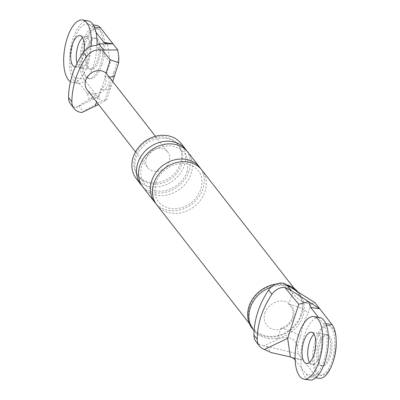 <?xml version="1.0" encoding="UTF-8"?>
<svg xmlns="http://www.w3.org/2000/svg" width="400" height="400" viewBox="0 0 400 400"><rect width="100%" height="100%" fill="white"/><g stroke="black" fill="none" stroke-linecap="round" stroke-linejoin="round"><path stroke-width="0.3" stroke-dasharray="2 1.5" d="M319.575 317.5A31.64 13.105 -81 0 0 304.34 335.565A31.64 13.105 -81 0 0 309.675 380M322.675 366.04A15.82 6.55 99 0 1 320.005 343.825A15.82 6.55 99 0 1 327.625 334.79A15.82 6.55 99 0 1 330.29 357.01A15.82 6.55 99 0 1 322.675 366.04L321.25 365.815A15.82 6.55 -81 0 0 328.87 356.78A15.82 6.55 -81 0 0 326.205 334.565A15.82 6.55 -81 0 0 318.585 343.6A15.82 6.55 -81 0 0 321.25 365.815A15.82 6.55 99 0 1 318.585 343.6A15.82 6.55 99 0 1 326.205 334.565A15.82 6.55 99 0 1 328.87 356.78A15.82 6.55 99 0 1 321.25 365.815L312.15 364.375A15.82 6.55 -81 0 1 309.555 362.335A15.82 6.55 -81 0 0 312.15 364.375A15.82 6.55 -81 0 0 319.765 355.34A15.82 6.55 -81 0 0 317.1 333.125A15.82 6.55 -81 0 0 314.005 334.265A15.82 6.55 -81 0 1 317.1 333.125L311.41 332.22M88.15 20.9A31.64 13.105 -81 0 0 72.915 38.97A31.64 13.105 -81 0 0 78.245 83.405A31.64 13.105 -81 0 0 93.485 65.335A31.64 13.105 -81 0 0 97.035 44.55M77.06 63.195A15.82 6.55 -81 0 0 80.725 67.78A15.82 6.55 -81 0 0 88.34 58.745A15.82 6.55 -81 0 0 85.675 36.525A15.82 6.55 -81 0 0 82.575 37.665A15.82 6.55 99 0 1 85.675 36.525A15.82 6.55 99 0 1 88.34 58.745A15.82 6.55 99 0 1 80.725 67.78A15.82 6.55 99 0 1 77.06 63.195M70.45 81.71A31.64 13.105 -81 0 0 72.56 82.5A31.64 13.105 -81 0 0 87.795 64.435A31.64 13.105 -81 0 0 91.225 46.365M75.335 66.905A15.82 6.55 -81 0 0 82.65 57.84A15.82 6.55 -81 0 0 84.11 51.405M315.5 339.645A25.31 10.485 99 0 1 327.69 325.19A25.31 10.485 99 0 1 331.955 360.735A25.31 10.485 99 0 1 319.765 375.19A25.31 10.485 99 0 1 315.5 339.645M332.705 362.88A25.31 10.485 99 0 1 321.19 375.415A25.31 10.485 99 0 1 316.92 339.87A25.31 10.485 99 0 1 329.11 325.415A25.31 10.485 99 0 1 336.19 340.9M84.07 43.05A25.31 10.485 99 0 1 96.26 28.595A25.31 10.485 99 0 1 100.53 64.14A25.31 10.485 99 0 1 88.34 78.595A25.31 10.485 99 0 1 84.07 43.05M97.445 60.185A15.82 6.55 99 0 1 89.825 69.22A15.82 6.55 99 0 1 87.16 47.005A15.82 6.55 99 0 1 94.775 37.97A15.82 6.55 99 0 1 97.445 60.185A15.82 6.55 99 0 1 89.825 69.22A15.82 6.55 99 0 1 87.16 47.005A15.82 6.55 99 0 1 94.775 37.97A15.82 6.55 99 0 1 97.445 60.185M101.95 64.365A25.31 10.485 99 0 1 89.76 78.82A25.31 10.485 99 0 1 85.495 43.275A25.31 10.485 99 0 1 97.685 28.82A25.31 10.485 99 0 1 101.95 64.365M88.58 47.23A15.82 6.55 99 0 1 96.2 38.195A15.82 6.55 99 0 1 98.865 60.41A15.82 6.55 99 0 1 91.245 69.445A15.82 6.55 99 0 1 88.58 47.23M295.15 360.065L306.27 374.315L315.37 375.76L298.275 353.85L297.21 346.49L300.285 337.07C302.11 328.07 304.71 320.12 308.08 313.22L311.16 303.805L314.99 302.715M315.37 375.76A28.475 11.795 -81 0 0 319.27 378.315M297.21 346.49C294.73 337.695 288.075 335.355 277.245 339.47L263.92 345.82L298.275 353.85M293.925 358.5L303.025 359.94L290.37 356.95M311.16 303.805C305.625 304.36 299.37 300.8 292.39 293.135L284.325 283.39M264.91 313.145A15.82 13.43 -38 0 1 289.075 303.285A15.82 13.43 -38 0 1 293.355 317.655A15.82 13.43 -38 0 1 280.565 329.32A15.82 13.43 -38 0 1 264.91 313.145M263.92 345.82A13.915 11.81 -38 0 1 256.1 341.775M292.39 293.135L288.715 304.375A14.715 12.49 -38 0 1 292.355 317.495A14.715 12.49 -38 0 1 280.92 328.225L277.245 339.47M275.89 284.17A29.27 24.845 -38 0 1 286.92 284.91M297.845 291.84A29.27 24.845 -38 0 1 298.4 292.52A29.27 24.845 -38 0 1 301.635 314.69A29.27 24.845 -38 0 1 279.045 335.995A29.27 24.845 -38 0 1 252.25 328.525M300.925 314.58A28.475 24.175 -38 0 1 278.945 335.305A28.475 24.175 -38 0 1 252.875 328.04A28.475 24.175 -38 0 1 249.725 306.465A28.475 24.175 -38 0 1 271.705 285.74A28.475 24.175 -38 0 1 297.775 293.005A28.475 24.175 -38 0 1 300.925 314.58M135.005 156.245A25.31 21.49 -38 0 1 154.545 137.82A25.31 21.49 -38 0 1 177.715 144.28A25.31 21.49 -38 0 1 180.515 163.455A25.31 21.49 -38 0 1 160.975 181.88A25.31 21.49 -38 0 1 137.805 175.42A25.31 21.49 -38 0 1 135.005 156.245M181.24 143.65A28.475 24.175 -38 0 1 184.39 165.225A28.475 24.175 -38 0 1 162.405 185.955A28.475 24.175 -38 0 1 136.34 178.685M181.545 164.775A25.31 21.49 -38 0 1 162.005 183.2A25.31 21.49 -38 0 1 138.83 176.74A25.31 21.49 -38 0 1 136.03 157.565A25.31 21.49 -38 0 1 155.57 139.14A25.31 21.49 -38 0 1 178.745 145.6A25.31 21.49 -38 0 1 181.545 164.775M288.715 304.375A15.82 5.195 -161.9 0 1 308.08 313.22M280.92 328.225A15.82 5.195 -161.9 0 1 300.285 337.07M306.27 374.315A28.475 11.795 -81 0 0 310.17 376.875A28.475 11.795 -81 0 0 325.255 355.72A28.475 11.795 -81 0 0 322.98 323.18L325.815 323.63M318.4 317.31L322.98 323.18M306.46 363.475L312.15 364.375A15.82 6.55 -81 0 0 319.765 355.34A15.82 6.55 -81 0 0 317.1 333.125L327.625 334.79M201.81 170.015A28.475 24.175 -38 0 1 204.96 191.59A28.475 24.175 -38 0 1 182.98 212.32A28.475 24.175 -38 0 1 156.91 205.05M200.73 168.74A28.475 24.175 -38 0 1 202.905 188.955A28.475 24.175 -38 0 1 181.84 209.41A28.475 24.175 -38 0 1 155.935 203.69M186.845 150.945A28.475 24.175 -38 0 1 189.015 171.155A28.475 24.175 -38 0 1 167.955 191.61A28.475 24.175 -38 0 1 142.05 185.895M187.925 152.22A28.475 24.175 -38 0 1 191.075 173.795A28.475 24.175 -38 0 1 169.09 194.52A28.475 24.175 -38 0 1 143.025 187.255M297.035 291.325A29.27 24.845 -38 0 1 299.635 294.1A29.27 24.845 -38 0 1 302.87 316.275A29.27 24.845 -38 0 1 280.795 337.425A29.27 24.845 -38 0 1 254.08 330.84M271.155 287.155A29.27 24.845 -38 0 1 291.03 287.515M109.165 77A15.82 5.195 -161.9 0 1 104.84 76.625L105.98 73.135M118.82 57.295L113.92 72.29A15.82 5.195 -161.9 0 1 114.735 74.95M70.755 104.235A13.915 11.81 142 0 0 75.75 107.71L99.02 96.615L110.165 62.525L107.475 43.985M110.165 62.525L96.08 45.515M75.75 107.71L89.38 99.355L99.02 96.615M81.865 112.5L83.21 111.655L78.605 105.755M113.92 72.29L104.865 99.985L101.04 101.07L83.21 111.655M104.865 99.985L106.6 99.835L98.535 104.52M89.38 99.355L87.185 93.54L74.84 77.72L83.945 79.16L101.04 101.07M87.185 93.54L96.285 94.98L89.355 99.33M83.945 79.16A28.475 11.795 99 0 1 81.67 46.62A28.475 11.795 99 0 1 96.755 25.47M74.84 77.72A28.475 11.795 99 0 1 72.565 45.18A28.475 11.795 99 0 1 87.655 24.025A28.475 11.795 99 0 1 91.555 26.585L94.39 27.035M96.04 32.33L91.555 26.585M104.84 76.625A9.49 8.06 -38 0 1 100.685 89.33L99.545 92.82A12.655 10.745 -38 0 1 87.095 89.86M107.055 74.29A12.655 10.745 -38 0 1 108.455 83.88A12.655 10.745 -38 0 1 99.545 92.82L96.55 101.98M169.14 161.655A12.655 10.745 -38 0 1 159.37 170.865A12.655 10.745 -38 0 1 147.78 167.635A12.655 10.745 -38 0 1 146.38 158.05A12.655 10.745 -38 0 1 156.15 148.835A12.655 10.745 -38 0 1 167.74 152.065A12.655 10.745 -38 0 1 169.14 161.655M109.765 84.995A15.82 5.195 -161.9 0 1 110.58 87.655L110.58 87.655A15.82 5.195 -161.9 0 1 100.685 89.33M266.595 346.685L271.205 352.59M96.2 38.195L79.985 35.625M91.245 69.445L75.035 66.875M78.245 83.405L72.56 82.5M321.19 375.415L319.765 375.19M329.11 325.415L327.69 325.19M89.76 78.82L88.34 78.595M97.685 28.82L96.26 28.595M315.81 377.77L310.17 376.875M294.245 288.48L297.775 293.005M249.345 323.515L252.875 328.04M155.74 183.14C159.725 169.245 178.02 159.69 190.18 164.805C200.32 169.355 203.9 177.515 200.925 189.29C195.215 202.61 185.37 209.11 171.39 208.785C157.815 205.825 152.595 197.28 155.74 183.14M187.04 171.49C183.05 185.39 164.755 194.945 152.595 189.83C142.455 185.28 138.875 177.12 141.855 165.345C147.565 152.025 157.41 145.525 171.385 145.85C184.965 148.805 190.18 157.355 187.04 171.49M298.4 292.52L299.635 294.1M177.715 144.28L178.745 145.6M137.805 175.42L138.83 176.74M93.295 24.92L87.655 24.025M112.72 81.555L106.6 99.835M155.445 136.31L167.74 152.065M135.49 151.88L147.78 167.635"/><path stroke-width="0.6" d="M303.985 379.1L309.675 380A31.64 13.105 -81 0 0 324.91 361.93A31.64 13.105 -81 0 0 319.575 317.5L313.885 316.595A31.64 13.105 -81 0 0 298.65 334.665A31.64 13.105 -81 0 0 303.985 379.1A31.64 13.105 -81 0 0 319.22 361.03A31.64 13.105 -81 0 0 313.885 316.595M309.48 342.16A15.82 6.55 -81 0 0 309.555 362.335A15.82 6.55 -81 0 1 309.48 342.16A15.82 6.55 -81 0 1 314.005 334.265A15.82 6.55 -81 0 0 309.48 342.16M314.08 354.44A15.82 6.55 -81 0 0 311.41 332.22A15.82 6.55 -81 0 0 303.795 341.255A15.82 6.55 -81 0 0 306.46 363.475A15.82 6.55 -81 0 0 314.08 354.44M97.035 44.55A31.64 13.105 -81 0 0 88.15 20.9L82.46 20A31.64 13.105 -81 0 0 67.225 38.07A31.64 13.105 -81 0 0 70.45 81.71M78.055 45.56A15.82 6.55 -81 0 0 77.06 63.195A15.82 6.55 99 0 1 78.055 45.56A15.82 6.55 99 0 1 82.575 37.665A15.82 6.55 -81 0 0 78.055 45.56M91.225 46.365A31.64 13.105 -81 0 0 82.46 20M84.11 51.405A15.82 6.55 -81 0 0 79.985 35.625A15.82 6.55 -81 0 0 72.365 44.66A15.82 6.55 -81 0 0 75.035 66.875A15.82 6.55 -81 0 0 75.335 66.905M336.19 340.9A25.31 10.485 99 0 1 333.38 360.96A25.31 10.485 99 0 1 332.705 362.88M315.81 377.77L319.27 378.315A28.475 11.795 -81 0 0 334.36 357.165A28.475 11.795 -81 0 0 332.085 324.625L319.74 308.805L310.64 307.365L308.47 301.575L319.74 308.805L314.99 302.715L286.81 284.84L291.42 290.745L284.72 287.275L298.8 304.285L308.445 301.545L291.42 290.745M290.345 356.92L287.66 338.375L264.39 349.47L271.205 352.59L290.345 356.92L293.925 358.5L295.15 360.065M264.39 349.47A13.915 11.81 -38 0 1 259.39 345.995L256.1 341.775A13.915 11.81 -38 0 1 253.91 335.09A83.29 70.71 -38 0 1 268.635 290.05L271.925 294.27A13.915 11.81 -38 0 1 284.72 287.275M259.39 345.995A13.915 11.81 -38 0 1 257.205 339.31A83.29 70.71 -38 0 1 271.925 294.27M286.81 284.84L284.325 283.39A13.915 11.81 142 0 0 268.635 290.05M254.08 330.84A29.27 24.845 -38 0 1 253.485 330.11L252.25 328.525A29.27 24.845 -38 0 1 249.015 306.355A29.27 24.845 -38 0 1 275.89 284.17M286.92 284.91A29.27 24.845 -38 0 1 297.845 291.84M142.05 185.895A28.475 24.175 -38 0 1 140.965 184.62L136.34 178.685A28.475 24.175 -38 0 1 133.19 157.115A28.475 24.175 -38 0 1 155.17 136.385A28.475 24.175 -38 0 1 181.24 143.65L185.87 149.585A28.475 24.175 -38 0 1 186.845 150.945M298.8 304.285L287.66 338.375M310.64 307.365L318.4 317.31M249.345 323.515L156.91 205.05A28.475 24.175 -38 0 1 153.76 183.475A28.475 24.175 -38 0 1 175.74 162.75A28.475 24.175 -38 0 1 201.81 170.015L294.245 288.48M155.935 203.69A28.475 24.175 -38 0 1 154.85 202.415A28.475 24.175 -38 0 1 151.7 180.84A28.475 24.175 -38 0 1 173.685 160.11A28.475 24.175 -38 0 1 199.755 167.38A28.475 24.175 -38 0 1 200.73 168.74M140.965 184.62A28.475 24.175 -38 0 1 137.815 163.045A28.475 24.175 -38 0 1 159.8 142.315A28.475 24.175 -38 0 1 185.87 149.585M154.85 202.415L143.025 187.255A28.475 24.175 -38 0 1 139.875 165.68A28.475 24.175 -38 0 1 161.855 144.955A28.475 24.175 -38 0 1 187.925 152.22L199.755 167.38M253.485 330.11A29.27 24.845 -38 0 1 250.245 307.935A29.27 24.845 -38 0 1 271.155 287.155M291.03 287.515A29.27 24.845 -38 0 1 297.035 291.325M110.335 59.81L118.715 62.77L118.82 57.295L117.755 49.935L102.27 50.07L110.335 59.81L105.98 73.135A12.655 10.745 -38 0 1 107.055 74.29L155.445 136.31M118.715 62.77L114.735 74.95A15.82 5.195 -161.9 0 1 109.165 77M103.425 49.81L98.82 43.905L96.08 45.515A13.915 11.81 142 0 0 83.285 52.51A83.29 70.71 142 0 0 68.565 97.55A13.915 11.81 142 0 0 70.755 104.235L74.045 108.455A13.915 11.81 -38 0 1 71.855 101.765A83.29 70.71 -38 0 1 86.575 56.73L83.285 52.51M98.82 43.905L113 43.845L100.655 28.025A28.475 11.795 99 0 0 96.755 25.47L93.295 24.92M98.535 104.52L81.865 112.5A13.915 11.81 -38 0 1 74.045 108.455M117.755 49.935L113 43.845L103.9 42.405L96.04 32.33M103.9 42.405L107.455 43.955M135.49 151.88L87.095 89.86A12.655 10.745 -38 0 1 85.695 80.275A12.655 10.745 -38 0 1 105.98 73.135M102.27 50.07A13.915 11.81 142 0 0 86.575 56.73M253.91 335.09L257.205 339.31M325.815 323.63L332.085 324.625M94.39 27.035L100.655 28.025M95.19 106.145L96.55 101.98M71.855 101.765L68.565 97.55M114.735 74.95L112.72 81.555"/></g></svg>
